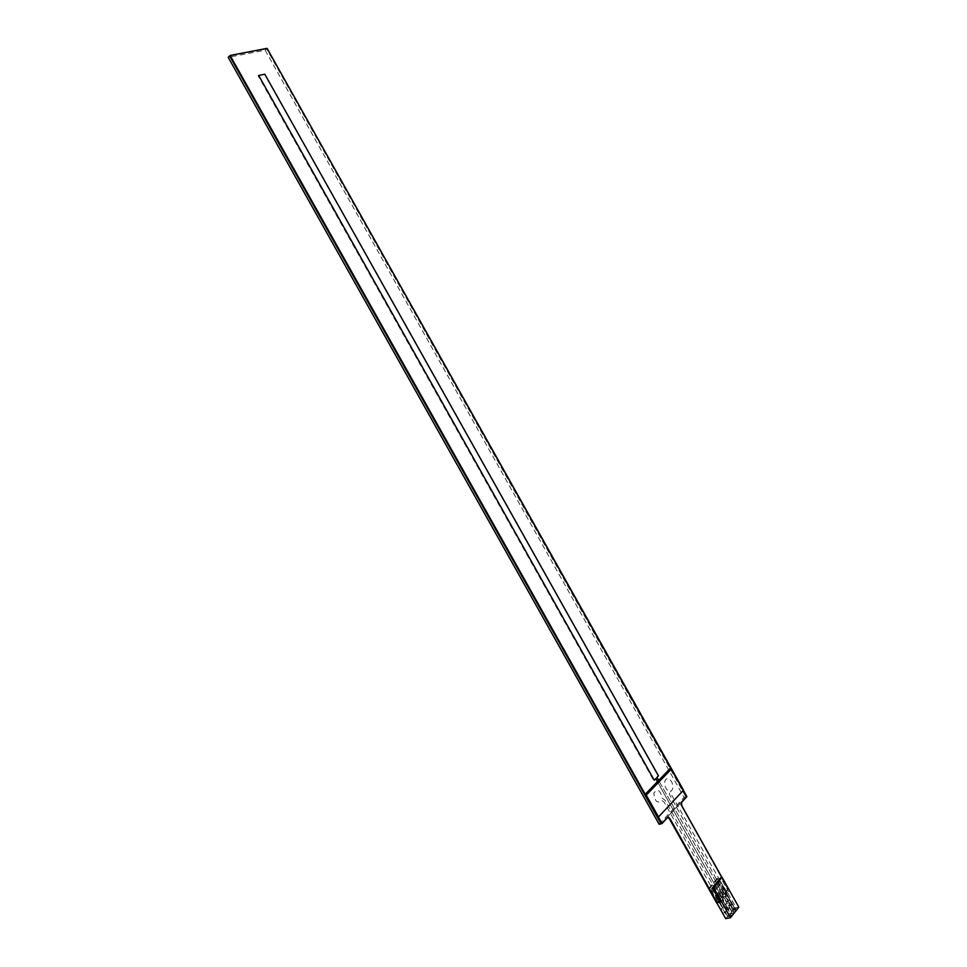 <?xml version="1.0" encoding="UTF-8"?>
<svg xmlns="http://www.w3.org/2000/svg" width="967" height="967" viewBox="0 0 967 967"><rect width="100%" height="100%" fill="white"/><g stroke="black" fill="none" stroke-linecap="round" stroke-linejoin="round"><path stroke-width="0.73" stroke-dasharray="4.83 3.63" d="M659.156 824.295L684.056 797.376L265.151 50.199L228.2 57.331M684.056 797.376L685.905 796.868L661.029 823.811L685.905 796.868L266.566 48.846L229.614 55.941L266.566 48.846L265.151 50.199M716.668 902.973L728.103 889.048L680.176 803.613L686.57 796.687L267.085 48.35M727.861 889.096L680.176 803.613M658.539 775.607L653.704 780.574L258.08 75.74L265.043 74.266L658.539 775.607M679.946 803.674L661.476 823.691L668.112 816.499L668.584 817.333M266.904 48.519L229.953 55.615L266.904 48.519L686.34 796.748L266.904 48.519M668.112 816.499L668.922 817.478M654.212 780.212L258.709 75.499M655.735 778.665L721.66 896.989L723.34 894.91L658.624 780.429L723.376 894.898L728.103 889.048L681.384 805.753L681.687 802.259M657.451 781.65L721.696 896.989L720.572 898.379L665.054 800.301L662.262 798.222C660.243 789.954 657.427 788.274 653.825 793.17C654.768 801.486 657.427 803.891 661.827 800.41L664.172 802.163L718.844 900.47L720.572 898.379M719.194 900.434L728.441 888.975L718.88 900.47M724.452 893.532L669.817 795.237L669.055 791.03C664.196 789.749 662.939 778.616 667.653 778.749C672.295 778.64 675.039 789.664 670.687 791.018L671.328 794.548L726.169 891.453M661.706 823.63L668.342 816.438M730.399 914.02L732.889 913.525L730.762 913.235L728.356 908.956L726.725 909.282L724.319 904.991L726.954 903.408L719.097 889.422L723.425 896.735L724.948 896.409L733.482 911.627L734.328 911.7L731.838 912.195L730.399 914.02L731.753 911.966L733.482 911.627L732.49 912.896L723.945 897.666L722.107 899.951L730.665 915.205L727.933 916.825L728.937 915.544L731.511 915.278L729.021 915.773L727.571 917.61L730.073 917.127L721.092 901.208L719.786 901.474M732.889 913.525L734.328 911.7M716.861 902.924L708.787 888.552L709.826 888.322L718.3 878.048L727.099 892.178L728.622 891.852L727.776 892.904L736.286 908.061L735.295 909.331L726.773 894.149L725.262 894.463L720.947 887.162L728.78 901.123L727.148 901.462L728.151 900.204L730.544 904.471L729.541 905.728L727.148 901.462M708.787 888.552L717.272 878.278L718.3 878.048M718.179 901.691L709.826 888.322M728.356 908.956L729.36 907.687L731.753 911.966M725.323 903.734L727.728 908.013L726.725 909.282M729.36 907.687L727.728 908.013M724.899 911.579L726.531 911.252L725.516 912.522L723.884 912.848L721.479 908.557L722.494 907.288L724.899 911.579L723.884 912.848M725.516 912.522L727.933 916.825L727.571 917.61M726.531 911.252L729.021 915.773M722.107 899.951L720.584 900.265L716.245 892.928L724.114 906.961L722.494 907.288M730.073 917.127L731.511 915.278M719.811 902.356L723.111 908.231L721.479 908.557M719.037 900.628L715.217 894.185L718.928 900.773M717.272 878.278L734.001 908.098L725.685 918.65M730.544 904.471L732.164 904.145L731.173 905.402L729.541 905.728M735.706 909.959L733.566 909.669L734.557 908.412L737.132 908.134L734.63 908.629L733.204 910.455L735.706 909.959L737.132 908.134M731.173 905.402L733.566 909.669L733.204 910.455M732.164 904.145L734.557 908.412M727.776 892.904L726.265 893.218L727.099 892.178M728.151 900.204L729.771 899.878L721.95 885.929L726.265 893.218M712.365 888.262L720.838 877.976L728.622 891.852M734.001 908.098L738.8 907.143M724.948 896.409L726.773 894.149M720.234 902.271L721.092 901.208M723.945 897.666L722.422 897.98L718.094 890.655L725.951 904.665L724.319 904.991M683.367 790.305L671.424 768.995L683.5 790.16M728.441 888.975L721.878 877.262M722.687 887.996L722.011 888.818L722.978 890.534L723.642 889.7L722.687 887.996M717.043 881.807L732.152 908.4L733.796 906.297L718.952 879.499L717.043 881.807M719.581 882.46L718.904 883.282L719.871 884.998L720.536 884.176L719.581 882.46M725.286 892.626L724.609 893.46L726.41 896.663L727.075 895.829L725.286 892.626M719.835 891.489L719.17 892.323L720.125 894.04L720.802 893.206L719.835 891.489M714.178 885.288L729.336 911.954L730.992 909.85L716.1 882.956L714.178 885.288M716.728 885.941L716.051 886.763L717.006 888.48L717.683 887.658L716.728 885.941M722.446 896.143L721.781 896.977L723.582 900.192L724.247 899.346L722.446 896.143M716.982 895.007L716.305 895.841L717.272 897.569L717.949 896.723L716.982 895.007M719.267 902.477L726.495 915.544L728.175 913.428L713.223 886.449L711.289 888.794L718.408 901.413M713.851 889.447L713.175 890.269L714.142 891.997L714.818 891.163L713.851 889.447M719.593 899.673L718.916 900.507L720.729 903.734L721.406 902.9L719.593 899.673"/><path stroke-width="1.45" d="M228.2 57.331L659.156 824.295L661.029 823.811L229.614 55.941L661.029 823.811L661.706 823.63L230.122 55.445L661.476 823.691L229.953 55.615L228.2 57.331M671.557 768.862L646.258 795.092L658.539 816.946L683.5 790.16L267.085 48.35L230.122 55.445M668.584 817.333L716.668 902.973L668.922 817.478M658.467 775.848L656.968 777.395L658.648 780.405L656.931 777.408L658.467 775.848L264.789 74.193L258.697 75.474L654.248 780.2L655.735 778.665M658.43 775.86L264.789 74.193L258.709 75.499M654.248 780.2L655.759 778.64L657.451 781.65M713.561 887.525L712.51 887.754L720.971 877.456L722.023 877.226L738.8 907.143L730.508 917.707L713.561 887.525L722.023 877.226M712.51 887.754L720.234 902.271L718.711 902.586L718.179 901.691M730.508 917.707L725.685 918.65L716.861 902.924M718.928 900.773L719.811 902.356M719.786 901.474L719.037 900.628M670.784 767.846L645.472 794.04L662.044 823.546L667.484 817.647L669.901 818.517L717.248 902.852L719.194 900.434M667.846 817.381L669.563 818.602L717.248 902.852M645.472 794.04L662.044 823.546M721.878 877.262L681.723 805.656L681.638 802.308L686.896 796.603L683.367 790.305M718.408 901.413L719.267 902.477M646.258 795.092L658.539 816.946"/></g></svg>
